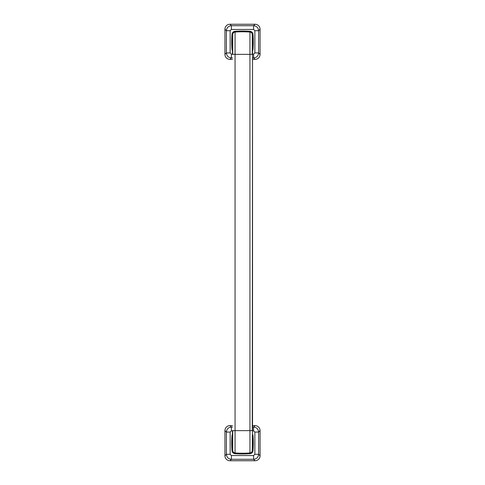 <?xml version="1.0" encoding="UTF-8"?>
<svg xmlns="http://www.w3.org/2000/svg" width="485" height="485" viewBox="0 0 485 485"><rect width="100%" height="100%" fill="white"/><g stroke="black" fill="none" stroke-linecap="round" stroke-linejoin="round"><path stroke-width="0.73" d="M253.606 29.452L231.393 29.452L231.393 25.705L253.606 25.705C256.626 26.014 258.293 27.675 258.608 30.7L254.855 30.7L253.606 29.452L253.606 25.705L255.061 24.25L229.938 24.25A5.056 5.02 -135 0 0 224.937 29.245L224.937 54.375A5.056 5.02 -45 0 0 229.938 59.37L232.467 59.37M252.533 59.37L255.061 59.37A5.056 5.02 -135 0 0 260.063 54.375L260.063 29.245A5.056 5.02 -45 0 0 255.061 24.25M255.061 59.37L253.606 57.915L253.606 54.168L254.855 52.92L258.608 52.92L258.608 30.7L260.063 29.245M232.467 54.356L232.467 41.813A100.595 100.595 0 0 1 232.739 34.368A100.595 100.595 0 0 0 232.739 49.252A100.595 100.595 0 0 1 232.739 34.368A2.51 2.51 0 0 1 235.055 32.052A100.595 100.595 0 0 1 249.945 32.052A100.595 100.595 0 0 0 235.055 32.052L235.001 31.301A3.262 3.262 0 0 0 231.994 34.314A101.347 101.347 0 0 0 231.994 49.306A3.262 3.262 0 0 0 232.467 50.779M252.533 54.356L252.261 430.644L249.945 430.644L249.945 54.356L252.261 54.356L252.261 34.368A100.595 100.595 0 0 1 252.261 49.252A100.595 100.595 0 0 0 252.261 34.368A100.595 100.595 0 0 1 252.533 41.813L252.533 443.187A100.595 100.595 0 0 1 252.261 450.632A2.51 2.51 0 0 1 249.945 452.948A100.595 100.595 0 0 1 235.055 452.948A2.51 2.51 0 0 1 232.739 450.632A100.595 100.595 0 0 1 232.739 435.748M231.393 29.452L230.145 30.7L230.145 52.92L231.393 54.168L231.393 57.915L232.467 57.915M230.145 30.7L226.392 30.7L226.392 52.92C226.701 55.939 228.368 57.606 231.393 57.915L229.938 59.37M230.145 52.92L226.392 52.92L224.937 54.375M252.533 50.779A3.262 3.262 0 0 0 253.006 49.306A101.347 101.347 0 0 0 253.006 34.314L252.261 34.368A2.51 2.51 0 0 0 249.945 32.052L249.999 31.301A101.347 101.347 0 0 0 235.001 31.301M231.393 430.832L231.393 427.085C228.368 427.394 226.701 429.061 226.392 432.08L230.145 432.08L231.393 430.832L232.467 430.832M252.533 425.63L255.061 425.63L253.606 427.085L253.606 430.832L254.855 432.08L258.608 432.08L258.608 454.299L254.855 454.299L253.606 455.548L253.606 459.295L231.393 459.295C228.374 458.986 226.707 457.325 226.392 454.299L230.145 454.299L231.393 455.548L231.393 459.295L229.938 460.75A5.056 5.02 135 0 1 224.937 455.754L224.937 430.625A5.056 5.02 45 0 1 229.938 425.63L231.393 427.085L232.467 427.085M232.467 425.63L229.938 425.63M229.938 460.75L255.061 460.75L253.606 459.295C256.626 458.986 258.293 457.325 258.608 454.299L260.063 455.754L260.063 430.625L258.608 432.08C258.299 429.061 256.632 427.394 253.606 427.085L252.533 427.085M255.061 425.63A5.056 5.02 135 0 1 260.063 430.625M260.063 455.754A5.056 5.02 45 0 1 255.061 460.75M232.467 430.644L232.467 443.187A100.595 100.595 0 0 0 232.739 450.632A2.51 2.51 0 0 0 235.055 452.948A100.595 100.595 0 0 0 249.945 452.948L249.999 453.699A3.262 3.262 0 0 0 253.006 450.686A101.347 101.347 0 0 0 253.006 435.694A3.262 3.262 0 0 0 252.533 434.22M252.261 435.748A100.595 100.595 0 0 1 252.261 450.632L253.006 450.686M260.063 54.375L258.608 52.92C258.299 55.939 256.632 57.606 253.606 57.915L252.533 57.915M224.937 29.245L226.392 30.7C226.707 27.675 228.374 26.014 231.393 25.705L229.938 24.25M253.006 34.314A3.262 3.262 0 0 0 249.999 31.301M254.855 30.7L254.855 52.92M253.606 54.168L252.533 54.168M232.467 54.168L231.393 54.168M253.006 49.306L252.533 49.276M249.999 52.319L249.945 51.568M252.261 34.368A2.51 2.51 0 0 0 249.945 32.052L249.945 54.356L232.739 54.356L232.739 34.368L231.994 34.314M252.533 430.644L252.261 450.632A2.51 2.51 0 0 1 249.945 452.948L249.945 430.644L235.055 430.644L235.055 32.052M231.994 49.306L232.467 49.276M235.055 452.948L235.055 430.644L232.739 430.644L232.739 450.632A2.51 2.51 0 0 0 235.055 452.948L235.001 453.699A101.347 101.347 0 0 0 249.999 453.699M224.937 430.625L226.392 432.08L226.392 454.299L224.937 455.754M253.606 430.832L252.533 430.832M232.467 434.22A3.262 3.262 0 0 0 231.994 435.694A101.347 101.347 0 0 0 231.994 450.686A3.262 3.262 0 0 0 235.001 453.699M230.145 454.299L230.145 432.08M231.393 455.548L253.606 455.548M254.855 454.299L254.855 432.08M249.999 432.681L249.945 433.432M235.001 432.681L235.055 433.432M231.994 435.694L232.467 435.724M231.994 450.686L232.739 450.632M253.006 435.694L252.533 435.724"/></g></svg>
